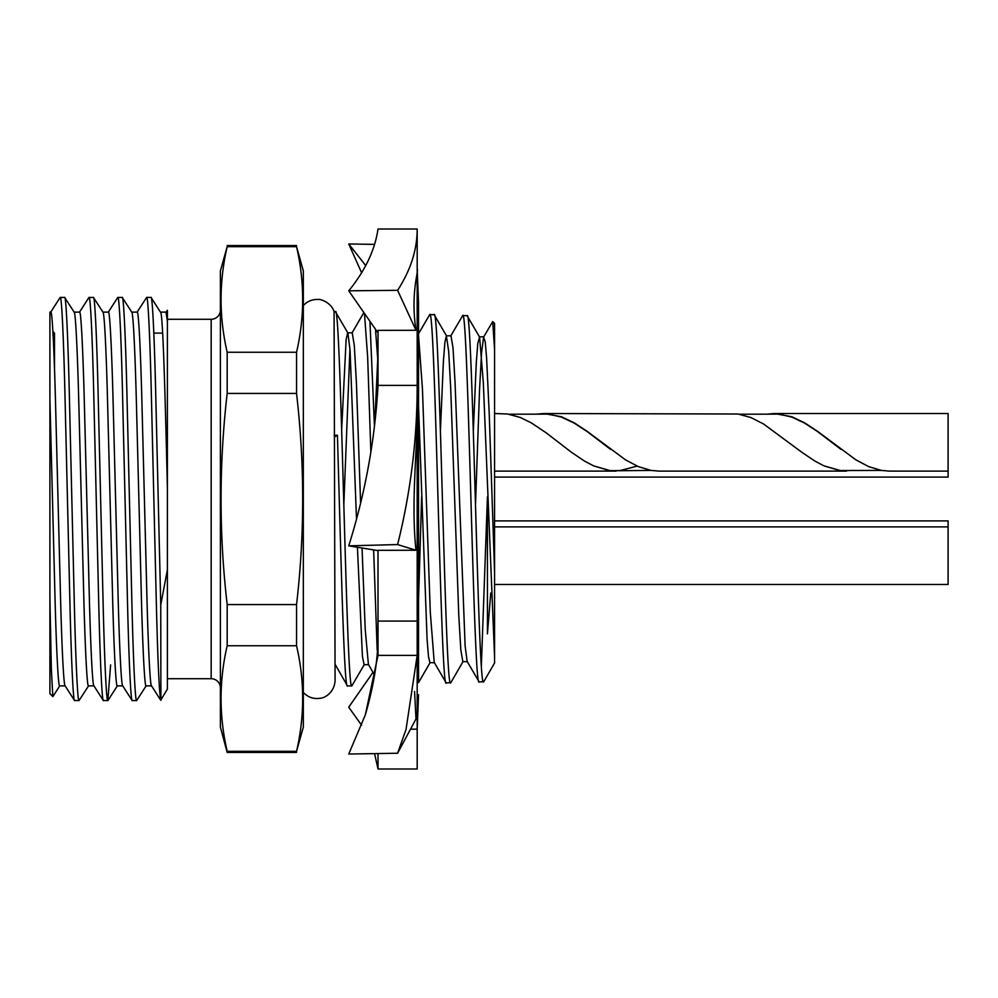 <?xml version="1.0" encoding="UTF-8"?>
<svg xmlns="http://www.w3.org/2000/svg" width="998" height="998" viewBox="0 0 998 998"><rect width="100%" height="100%" fill="white"/><g stroke="black" fill="none" stroke-linecap="round" stroke-linejoin="round"><path stroke-width="1.5" d="M494.559 584.479L948.1 584.479L948.1 520.894L494.559 520.894M494.559 477.106L948.1 477.106L948.1 413.521L774.298 413.521L766.115 414.232M624.237 470.42L610.003 470.732L593.66 465.891L584.404 461.014L571.605 452.393L546.006 432.695L531.285 422.853L520.407 417.501L507.608 414.008L494.559 413.521M948.1 471.118L889.505 471.118L881.471 470.432L868.672 466.602L855.872 459.841L817.474 431.286L804.675 422.853L791.876 416.765L774.298 413.521M854.625 470.42L840.403 470.732L824.061 465.891L814.805 461.014L802.005 452.393L763.595 424L750.795 417.501L737.996 414.008L543.91 413.521L535.726 414.232M846.491 471.118L659.104 471.118L651.083 470.432L638.283 466.602L625.484 459.841L587.086 431.286L574.287 422.853L561.487 416.765L543.91 413.521M415.991 550.247C410.265 496.705 418.998 439.419 417.189 391.054L417.189 621.08L378.017 621.08L378.017 550.322L415.991 550.247L397.603 544.559C410.665 492.288 417.189 439.22 417.189 385.378L378.017 385.378C374.936 440.056 365.168 493.548 348.739 545.844L397.603 544.559M418.536 566.914L418.536 303.305L418.536 600.11L421.63 496.879M378.017 385.378L378.017 330.35L415.991 330.301C410.265 292.826 418.998 270.807 417.189 268.973L417.189 391.054M303.33 692.412C307.945 697.315 313.584 699.261 320.233 698.251C324.537 698.151 334.505 692.612 335.079 680.411L334.081 311.626L335.428 311.663C340.917 300.173 346.406 697.427 351.87 685.838L347.479 685.963C344.135 691.028 340.805 550.933 337.424 435.203L334.081 435.253M59.818 685.751L52.882 696.567L49.9 693.685L49.9 398.951L54.878 592.438C56.25 647.827 58.296 687.709 59.668 685.875L65.132 685.875M49.9 398.951L49.9 312.125L50.798 312.125C52.183 310.291 54.229 350.173 55.601 405.562L60.404 592.438C61.776 647.827 63.822 687.709 65.207 685.875M74.077 312.125C75.449 310.291 77.495 350.173 78.879 405.562L83.67 592.438C85.055 647.827 87.1 687.709 88.473 685.875L93.924 685.875M74.151 312.125L79.603 312.125C80.975 310.291 83.021 350.173 84.406 405.562L89.209 592.438C90.581 647.827 92.627 687.709 93.999 685.875M102.869 312.125C104.254 310.291 106.299 350.173 107.672 405.562L112.475 592.438C113.847 647.827 115.893 687.709 117.277 685.875L122.729 685.875M102.944 312.125L108.408 312.125C109.78 310.291 111.826 350.173 113.198 405.562L118.001 592.438C119.373 647.827 121.432 687.709 122.804 685.875M131.674 312.125C133.046 310.291 135.092 350.173 136.477 405.562L141.267 592.438C142.652 647.827 144.698 687.709 146.07 685.875L151.534 685.875M131.748 312.125L137.2 312.125C138.572 310.291 140.631 350.173 142.003 405.562L146.806 592.438C148.178 647.827 150.224 687.709 151.596 685.875M160.466 312.125L166.005 312.125L167.402 321.256L167.402 569.746L160.753 604.888L155.825 398.202C154.453 338.434 152.407 295.42 151.022 297.404L160.466 312.125C162.761 310.278 165.144 392.464 167.402 488.484M296.543 752.43L227.182 752.43L227.182 751.319C219.024 716.127 219.024 680.935 227.182 645.743C219.024 680.935 219.024 716.127 227.182 751.319L296.543 751.319C304.702 716.127 304.702 680.935 296.543 645.743C304.702 680.935 304.702 716.127 296.543 751.319L303.33 727.093L303.33 270.907L296.543 246.681C304.702 281.873 304.702 317.065 296.543 352.257L296.543 393.424C304.714 464.12 304.714 534.516 296.543 604.576L296.543 645.743L227.182 645.743L227.182 604.576L296.543 604.576M227.182 752.43L220.396 727.093L220.396 270.907L227.182 246.681C219.024 281.873 219.024 317.065 227.182 352.257L296.543 352.257M227.182 352.257L227.182 393.424C219.024 464.12 219.024 534.516 227.182 604.576M167.402 678.715L211.177 678.715A9.219 9.219 0 0 1 220.396 687.921M211.177 678.715L211.177 319.285A9.219 9.219 0 0 0 220.396 310.079M211.177 319.285L167.402 319.285M167.402 569.746L167.402 689.082L160.753 700.109C159.206 692.837 157.709 659.404 156.249 599.798L151.447 398.202C150.074 338.434 148.016 295.42 146.644 297.404L137.05 312.249M54.503 333.12L54.503 368.661L54.503 333.12L52.894 331.498M162.662 333.12L153.817 333.12M65.057 685.751L74.513 700.484L79.029 700.596C77.657 702.58 75.611 659.566 74.226 599.798L69.423 398.202C68.051 338.434 66.005 295.42 64.633 297.404L74.226 312.249M64.633 297.404L60.105 297.516L50.661 312.249M74.65 700.596C73.266 702.58 71.22 659.566 69.848 599.798L65.045 398.202C63.672 338.434 61.627 295.42 60.242 297.404M151.022 297.404L146.644 297.404M160.89 700.359L160.753 604.888M122.654 685.751L132.11 700.484L136.626 700.596C135.254 702.58 133.208 659.566 131.823 599.798L127.033 398.202C125.648 338.434 123.602 295.42 122.23 297.404L131.823 312.249M122.23 297.404L117.714 297.516L108.258 312.249M132.247 700.596C130.875 702.58 128.817 659.566 127.445 599.798L122.642 398.202C121.269 338.434 119.224 295.42 117.851 297.404M93.849 685.751L103.305 700.484L107.834 700.596C106.449 702.58 104.403 659.566 103.031 599.798L98.228 398.202C96.856 338.434 94.81 295.42 93.425 297.404L103.019 312.249M93.425 297.404L88.909 297.516L79.453 312.249M103.443 700.596C102.07 702.58 100.025 659.566 98.652 599.798L93.849 398.202C92.477 338.434 90.419 295.42 89.047 297.404M136.626 700.596L146.219 685.751M107.834 700.596L110.616 664.88M79.029 700.596L88.622 685.751M364.382 664.431L351.87 685.838M351.945 333.058L363.871 312.561M374.45 426.183L369.946 321.294M364.47 313.434L367.663 357.247L370.857 452.019M373.639 549.898L377.169 650.197M356.511 519.234L350.061 350.323L347.915 333.058L335.428 311.663M335.079 664.244L347.479 685.963M494.559 571.442L489.232 413.908L486.575 357.484L485.24 342.089L483.618 337.075L492.7 321.581L494.559 349.175L494.559 663.009L483.818 681.584L479.165 681.946C473.638 693.323 468.162 304.365 462.71 315.555L450.684 336.089M481.348 666.04L487.436 496.842L487.436 633.867L490.767 593.049M463.134 661.412L450.884 682.582L446.231 682.956C440.729 694.446 435.278 303.167 429.764 314.545L434.155 314.682C439.669 303.429 445.145 694.234 450.622 682.819M483.568 681.809C478.03 693.298 472.578 304.44 467.089 315.692L462.71 315.555M494.559 656.559L483.331 382.758L479.589 337.062L467.089 315.692M467.451 661.662L462.835 661.662L460.814 649.798L458.793 615.654L450.709 388.496L448.688 351.421L446.368 335.827L450.984 335.827L453.005 347.728L455.026 381.922L465.13 646.093L467.151 661.412L479.165 681.946M446.667 336.089L434.155 314.682M418.536 335.44L422.453 389.07L430.3 612.335L434.23 662.447L446.231 682.956M418.536 333.731L429.764 314.545M483.618 337.075L481.585 352.431L479.551 389.707L475.485 505.138M374.637 675.197L368.412 664.431L365.231 629.601L362.049 548.014M360.602 503.179L356.423 382.933L354.327 345.77L352.232 332.808L347.628 332.808L346.131 339.52L341.665 429.589M349.936 348.626L343.836 504.701M337.424 435.203L335.004 436.687M479.589 337.062L477.805 343.3L476.308 362.324L473.326 431.136M446.368 335.827L444.883 342.389L443.386 361.663L440.405 430.874M434.517 662.697L429.913 662.697L428.491 656.622L427.069 638.982L418.536 405.924M378.017 352.606L374.824 423.015M368.699 664.68L364.095 664.68L362.424 656.397L357.409 547.266M494.559 663.009L494.559 661.736M418.536 682.071L418.536 573.725M418.536 681.459L418.536 643.436M494.559 349.175L494.559 323.439L492.7 321.581M52.807 696.592L51.36 669.521L49.9 597.864M167.402 310.278L165.855 312.249M167.402 311.102L167.402 321.256M227.182 246.681L296.543 246.681M227.182 393.424L296.543 393.424M414.569 691.477L415.991 718.947L397.603 753.24L406.024 729.526L417.189 655.374L417.189 768.996L378.017 768.996L378.017 753.565M417.189 268.973L417.189 229.004L378.017 229.004C374.936 250.061 365.168 270.67 348.739 290.817L397.603 290.318C410.665 270.184 417.189 249.737 417.189 229.004M415.991 330.301L397.603 290.318M378.017 332.908L348.739 290.817M365.705 265.58L348.739 243.961L374.562 244.385M361.6 272.766L348.739 243.961M372.99 672.34L348.739 707.183L361.6 725.234M378.017 768.996L374.562 753.615M417.189 621.08L417.189 655.374L378.017 655.374L378.017 621.08M378.017 655.374L365.33 714.88L348.739 754.039L397.603 753.24M378.017 550.622L348.739 545.844M881.309 470.407L840.353 470.545L824.011 465.866M637.148 466.116L619.396 470.732L609.953 470.545L593.61 465.866M840.877 449.3L817.437 431.473L804.638 423.127L791.838 417.102L779.039 414.12L739.431 414.232M610.526 449.325L587.036 431.473L574.237 423.127L561.437 417.102L548.638 414.12L509.042 414.232M616.09 471.118L494.559 471.118M417.189 268.836L418.536 303.305M303.33 305.588C307.359 301.234 312.337 299.2 318.262 299.487C320.645 298.851 331.586 302.955 334.081 311.626M430.2 662.447L418.536 682.62M296.543 245.57L227.182 245.57M483.905 336.813L479.302 336.813M160.828 700.359L151.459 685.751M117.427 685.751L107.971 700.484M410.515 729.164L417.189 729.164L418.536 694.695M375.498 329.278L377.668 358.095M365.33 714.88C374.512 683.106 378.704 654.975 377.918 630.474L378.017 618.847M619.396 470.732L650.921 470.407M948.1 526.882L494.559 526.882"/></g></svg>
